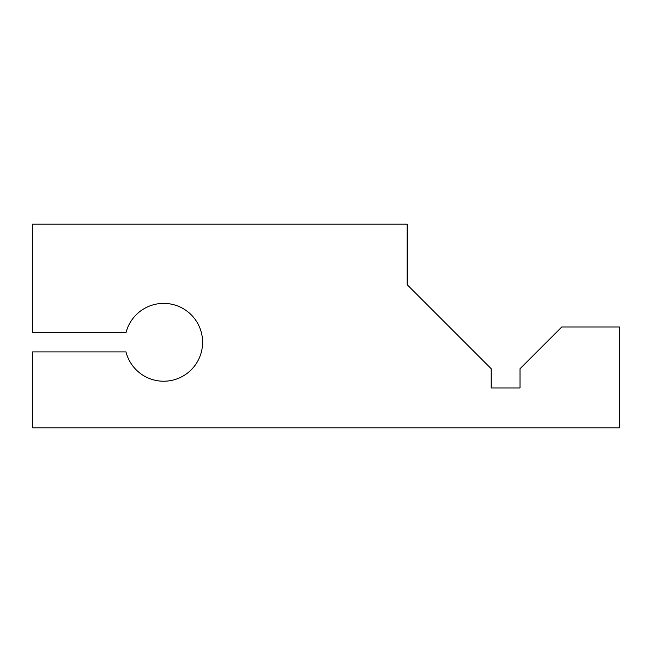 <?xml version="1.0" encoding="UTF-8"?>
<svg xmlns="http://www.w3.org/2000/svg" width="652" height="652" viewBox="0 0 652 652"><rect width="100%" height="100%" fill="white"/><g stroke="black" fill="none" stroke-linecap="round" stroke-linejoin="round"><path stroke-width="0.98" d="M125.999 351.909A38.892 38.892 0 0 0 202.585 342.308A38.892 38.892 0 0 0 125.999 332.699L32.6 332.699L32.6 224.182L407.141 224.182L407.141 284.688L491.2 368.747L491.2 387.956L520.011 387.956L520.011 368.747L561.779 326.978L619.4 326.978L619.4 427.818L32.6 427.818L32.6 351.909L125.999 351.909"/></g></svg>
